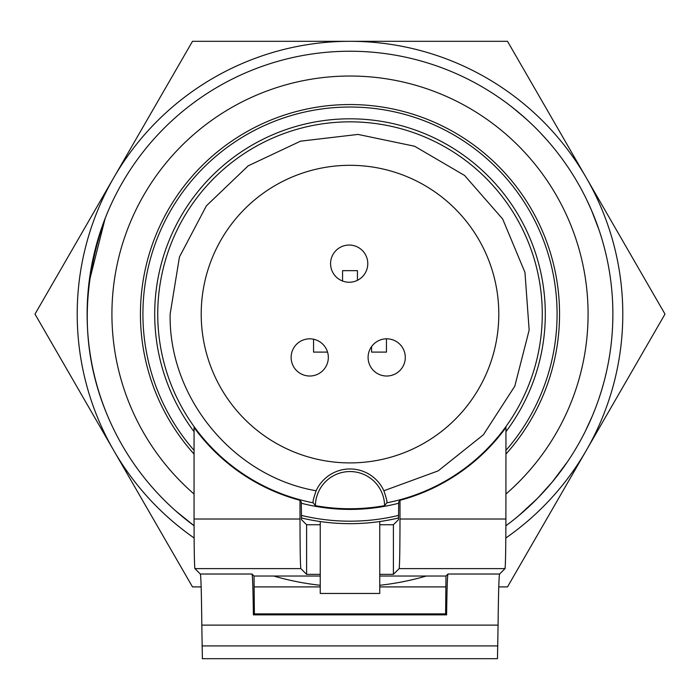 <?xml version="1.0" encoding="UTF-8"?>
<svg xmlns="http://www.w3.org/2000/svg" width="700" height="700" viewBox="0 0 700 700"><rect width="100%" height="100%" fill="white"/><g stroke="black" fill="none" stroke-linecap="round" stroke-linejoin="round"><path stroke-width="1.05" d="M505.881 525.779A262.876 262.876 0 0 0 350 51.231A262.876 262.876 0 0 0 194.066 525.744L190.076 522.751M592.156 416.395L585.454 430.999M580.562 440.387L578.331 444.369M605.946 374.062L605.806 374.675M605.343 376.591L605.01 377.956M604.52 379.855L603.566 383.46M601.414 390.889L599.034 398.3M598.614 399.525L596.881 404.408M590.852 419.449L585.76 430.404M581.814 438.069L580.449 440.589M605.08 377.668L604.494 379.96M603.312 384.37L601.344 391.108M595.411 408.345L592.541 415.485M591.378 418.233L590.992 419.116M610.488 349.449L610.295 350.866M609.639 355.25L608.414 362.355M606.576 371.306L604.931 378.245M604.634 379.418L603.391 384.081M599.812 395.955L599.261 397.626M528.806 121.406L532.044 124.469M534.459 126.805L536.139 128.476M493.929 94.132L493.377 93.774M509.162 104.886L515.489 109.856M520.179 113.75L527.712 120.4M540.383 132.834L546.989 140.035M550.961 144.646L552.221 146.151M512.365 107.362L524.79 117.758M586.407 199.141L591.57 210.438L599.069 230.02M602.954 242.568L604.336 247.642M605.229 251.16L605.561 252.525M596.33 222.311L597.266 224.866M600.005 232.855L601.729 238.359M181.248 515.673L179.296 514.019M612.876 315.306L612.657 324.852M611.791 337.96L611.266 343.192M610.837 346.797L610.663 348.189M611.905 291.489L611.966 292.189M612.141 294.429L612.413 298.401M612.675 303.887L612.85 310.494M612.631 325.5L612.159 333.594M544.565 490.884L543.445 492.109M542.71 492.896L538.011 497.831M528.605 506.992L525.683 509.661M521.675 513.188L521.097 513.686M558.311 474.451L554.776 478.949M543.646 491.89L541.791 493.885M535.92 499.957L531.799 503.991M517.659 516.582L519.102 515.375M552.064 482.256L567.726 461.423M552.685 481.512L537.504 498.356L518.429 515.935M511.341 521.649L506.214 525.543M110.635 422.783C81.296 358.488 79.572 290.098 105.473 217.612L106.453 215.171M194.066 525.744L175.971 511.131M89.049 282.345L105.123 218.514M87.369 325.334L87.299 323.453M513.021 107.879L512.304 107.319M535.649 127.986L536.235 128.581M530.486 122.981L532.945 125.335M519.479 113.155L523.442 116.567M201.154 586.906L192.5 586.906L113.75 450.502A272.799 272.799 0 0 0 194.127 537.985M320.241 586.906L254.126 586.906M273.726 576.03A272.799 272.799 0 0 0 320.241 585.279M35 314.108L113.75 177.713A272.799 272.799 0 0 0 113.75 450.502L35 314.108M192.5 41.309L350 41.309A272.799 272.799 0 0 0 113.75 177.713L192.5 41.309M350 41.309L507.5 41.309L586.25 177.713A272.799 272.799 0 0 0 350 41.309M586.25 177.713L665 314.108L586.25 450.502A272.799 272.799 0 0 0 586.25 177.713M505.82 538.02A272.799 272.799 0 0 0 586.25 450.502L507.5 586.906L498.759 586.906M379.759 585.279A272.799 272.799 0 0 0 426.274 576.03M445.874 586.906L379.759 586.906M301.402 517.956A209.562 209.562 0 0 0 398.598 517.956M505.934 454.099A209.562 209.562 0 0 0 350 104.545A209.562 209.562 0 0 0 194.058 454.099M398.65 515.392A207.077 207.077 0 0 1 301.35 515.392M194.058 450.354A207.077 207.077 0 0 1 206.894 164.43A207.077 207.077 0 0 1 493.106 164.439A207.077 207.077 0 0 1 505.942 450.363M379.759 521.544L379.759 593.46L320.241 593.46L320.241 521.544M327.547 352.1L313.547 352.1L313.547 339.22M386.453 338.817L386.453 352.1L371.578 352.1L371.578 346.579M342.562 281.024L342.562 270.655L357.438 270.655L357.438 280.306M405.291 357.42A18.603 18.603 0 0 1 377.387 373.529A18.603 18.603 0 0 1 377.387 341.311A18.603 18.603 0 0 1 405.291 357.42M328.326 357.42A18.603 18.603 0 0 1 300.431 373.529A18.603 18.603 0 0 1 300.431 341.311A18.603 18.603 0 0 1 328.326 357.42M367.78 263.646A18.603 18.603 0 0 1 339.876 279.755A18.603 18.603 0 0 1 339.876 247.537A18.603 18.603 0 0 1 367.78 263.646M498.802 314.108A148.803 148.803 0 0 0 275.599 185.246A148.803 148.803 0 0 0 275.599 442.969A148.803 148.803 0 0 0 498.802 314.108M505.951 431.672A195.3 195.3 0 0 0 432.058 136.885A195.3 195.3 0 0 0 194.058 431.681M301.297 503.239A195.3 195.3 0 0 0 398.703 503.239M386.838 502.81L384.598 505.654A194.653 194.653 0 0 1 315.402 505.654L313.162 502.81C312.69 501.821 313.679 497.805 316.137 490.761C233.476 476.525 168.551 397.985 170.135 314.108L179.436 257.005L206.395 205.809L248.203 165.821L300.554 141.173L358.015 134.418L414.645 146.256L464.59 175.464L502.679 219.021L524.965 272.414L529.156 330.111L514.806 386.164L483.403 434.761L438.191 470.864L383.863 490.761C386.312 497.805 387.31 501.821 386.838 502.81A192.264 192.264 0 0 0 365.995 122.509A192.264 192.264 0 0 0 162.426 271.906A192.264 192.264 0 0 0 313.162 502.81M399.998 500.316L399.998 519.015C399.954 548.686 399.665 565.215 399.149 568.61L393.4 574.359L393.4 524.755L398.493 519.663L398.703 502.005L399.998 500.316A192.806 192.806 0 0 0 505.951 427.481L505.899 519.015C505.829 548.686 505.531 565.215 505.015 568.61L499.59 574.026C498.934 575.986 498.435 593.014 498.076 625.117L201.81 625.117L202.388 658.691M201.81 625.117C201.477 593.014 200.979 575.986 200.331 574.026L194.906 568.61C194.39 565.215 194.11 548.686 194.058 519.015L194.058 427.499A192.806 192.806 0 0 0 300.002 500.316L301.297 502.005L301.507 519.663L306.6 524.755L306.6 574.359L320.241 574.359M383.863 490.761A37.196 37.196 0 0 0 316.137 490.761M202.265 658.691L497.472 658.691L498.076 625.117M300.002 500.316L300.002 519.015C300.046 548.686 300.335 565.215 300.851 568.61L306.6 574.359M315.402 505.654A34.606 34.606 0 0 1 350 471.555A34.606 34.606 0 0 1 384.598 505.654M306.6 524.755L320.241 524.755M379.759 524.755L393.4 524.755M200.331 574.026L252.017 574.026C252.586 575.409 253.041 589.015 253.391 614.854L446.609 614.854L445.611 613.865L254.389 613.865L254.021 576.03L320.241 576.03M445.611 613.865L445.979 576.03L379.759 576.03M446.609 614.854C446.959 589.015 447.414 575.409 447.983 574.026L445.979 576.03M252.017 574.026L254.021 576.03M379.759 574.359L393.4 574.359M253.391 614.854L254.389 613.865M194.058 494.008A238.079 238.079 0 0 1 448.901 97.545A238.079 238.079 0 0 1 505.916 494.034M399.998 519.015L505.899 519.015M194.058 519.015L300.002 519.015M399.149 568.61L505.015 568.61M497.858 645.916L202.011 645.916M447.983 574.026L499.59 574.026M194.906 568.61L300.851 568.61"/></g></svg>
